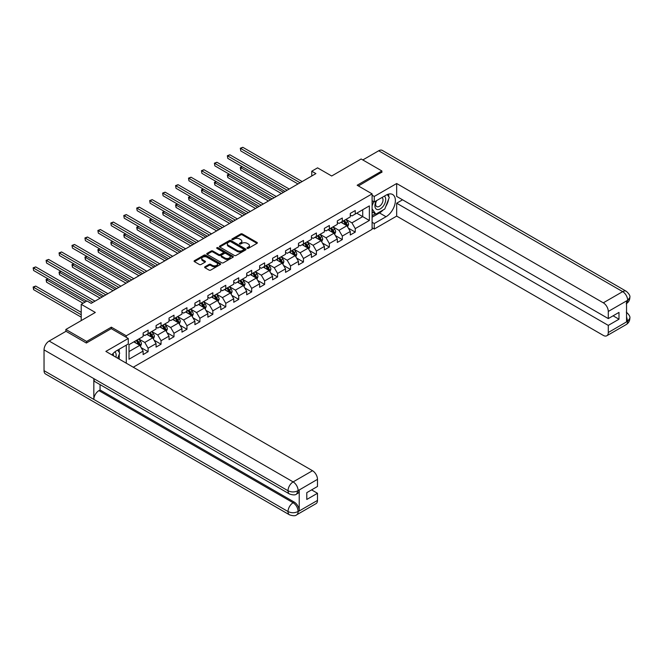 <?xml version="1.0" encoding="UTF-8"?>
<svg xmlns="http://www.w3.org/2000/svg" width="663" height="663" viewBox="0 0 663 663"><rect width="100%" height="100%" fill="white"/><g stroke="black" fill="none" stroke-linecap="round" stroke-linejoin="round"><path stroke-width="0.99" d="M247.216 248.36A0.804 0.464 0 0 0 248.36 248.36L257.012 243.362A1.152 0.663 0 0 0 257.352 242.89A1.152 0.663 0 0 0 257.012 242.426L242.351 233.956A1.152 0.663 0 0 0 240.727 233.956L232.067 238.953A0.804 0.464 0 0 0 233.21 239.616L234.329 238.97A3.688 2.13 0 0 1 239.542 238.97L240.768 239.674A3.688 2.13 0 0 1 241.846 241.175A3.688 2.13 0 0 1 240.768 242.683L239.641 243.329A0.804 0.464 0 0 0 240.785 243.984L241.904 243.338A3.688 2.13 0 0 1 247.117 243.338L248.343 244.042A3.688 2.13 0 0 1 249.421 245.55A3.688 2.13 0 0 1 248.343 247.059L247.216 247.705A0.804 0.464 0 0 0 247.216 248.36L247.216 247.705M204.966 266.783A1.152 0.663 0 0 0 204.627 267.255A1.152 0.663 0 0 0 204.966 267.728L209.077 270.098A1.152 0.663 0 0 0 210.71 270.098L220.315 264.554A1.152 0.663 0 0 0 220.655 264.081A1.152 0.663 0 0 0 220.315 263.609L205.654 255.147A1.152 0.663 0 0 0 204.03 255.147L194.416 260.692A1.152 0.663 0 0 0 194.077 261.164A1.152 0.663 0 0 0 194.416 261.636L199.381 264.504A1.152 0.663 0 0 0 201.013 264.504L205.124 262.125A1.152 0.663 0 0 0 205.464 261.661A1.152 0.663 0 0 0 205.124 261.189L202.663 259.763A3.083 1.782 0 0 1 201.759 258.504A3.083 1.782 0 0 1 203.665 256.863A3.083 1.782 0 0 1 207.022 257.252L216.677 262.821A3.083 1.782 0 0 1 217.572 264.081A3.083 1.782 0 0 1 215.674 265.722A3.083 1.782 0 0 1 212.317 265.341L210.71 264.413A1.152 0.663 0 0 0 209.077 264.413L204.966 266.783L204.966 267.728M381.888 172.405L381.888 170.963L361.144 158.987L331.682 175.993L317.569 167.855L311.759 171.203L315.911 173.598L91.179 303.356L87.027 300.952L81.218 304.309L81.218 320.602M111.343 328.699L111.343 327.166L86.613 341.445L65.861 329.461L95.323 312.455L81.218 304.309M111.343 327.166L126.285 335.793L372.1 193.869L372.1 229.323L133.255 367.219M381.888 170.963L357.158 185.242L372.1 193.869M234.412 255.47A1.152 0.663 0 0 0 236.036 255.47L245.65 249.926A1.152 0.663 0 0 0 245.99 249.454A1.152 0.663 0 0 0 245.65 248.981L230.989 240.52A1.152 0.663 0 0 0 229.357 240.52L219.751 246.064A1.152 0.663 0 0 0 219.412 246.537A1.152 0.663 0 0 0 219.751 247.009L234.412 255.47M217.257 248.534A0.804 0.464 0 0 1 218.077 248.65L218.077 247.689L232.986 256.299A1.152 0.663 0 0 1 233.326 256.763A1.152 0.663 0 0 1 232.986 257.236L223.373 262.788A1.152 0.663 0 0 1 221.74 262.788L207.08 254.319L207.08 253.382A1.152 0.663 0 0 0 206.74 253.854A1.152 0.663 0 0 0 207.08 254.319M207.08 253.382L211.199 251.004A1.152 0.663 0 0 1 212.823 251.004L218.773 254.443A1.152 0.663 0 0 0 220.398 254.443L223.124 252.86A1.152 0.663 0 0 0 223.464 252.396A1.152 0.663 0 0 0 223.124 251.923L216.934 248.352A0.804 0.464 0 0 1 218.077 247.689M65.861 331.384L65.861 329.461M86.613 341.445L86.613 342.879M126.285 363.2L126.285 345.133M126.285 337.326L126.285 335.793M141.178 347.694L148.106 351.697L148.106 348.199L156.07 343.6L156.07 347.097L161.051 344.221L161.051 340.724L169.024 336.124L169.024 339.622L173.996 336.746L173.996 333.249L181.969 328.649L181.969 332.146L186.949 329.271L186.949 325.773L194.914 321.174L194.914 324.671L199.894 321.795L199.894 318.298L207.859 313.698L207.859 317.196L212.84 314.328L212.84 310.823L220.804 306.223L220.804 309.729L225.785 306.853L225.785 303.356L233.749 298.756L233.749 302.253L238.73 299.378L238.73 295.88L246.702 291.281L246.702 294.778L251.675 291.902L251.675 288.405L259.647 283.805L259.647 287.303L264.628 284.427L264.628 280.93L272.592 276.33L272.592 279.827L277.573 276.952L277.573 273.454L285.538 268.855L285.538 272.352L290.518 269.476L290.518 265.979L298.483 261.379L298.483 264.877L303.463 262.001L303.463 258.504L311.428 253.904L311.428 257.401L316.408 254.526L316.408 251.028L324.381 246.429L324.381 249.926L329.354 247.05L329.354 243.553L337.326 238.953L337.326 242.451L342.307 239.575L342.307 236.078L350.271 231.478L350.271 234.975L355.252 232.108L355.252 228.611L369.357 220.464L369.357 205.895L362.719 209.732L362.719 216.627L369.357 220.464M148.106 351.697L143.125 354.572L143.125 351.075L129.02 359.222L129.02 344.652L143.125 336.506L143.125 333.008L148.106 330.133L148.106 333.63L156.07 329.03L156.07 325.533L161.051 322.657L161.051 326.163L169.024 321.555L169.024 318.058L173.996 315.19L173.996 318.688L181.969 314.088L181.969 310.591L186.949 307.715L186.949 311.212L194.914 306.613L194.914 303.115L199.894 300.24L199.894 303.737L207.859 299.137L207.859 295.64L212.84 292.764L212.84 296.262L220.804 291.662L220.804 288.165L225.785 285.289L225.785 288.786L233.749 284.187L233.749 280.689L238.73 277.814L238.73 281.311L246.702 276.711L246.702 273.214L251.675 270.338L251.675 273.836L259.647 269.236L259.647 265.739L264.628 262.863L264.628 266.36L272.592 261.761L272.592 258.263L277.573 255.388L277.573 258.885L285.538 254.285L285.538 250.788L290.518 247.912L290.518 251.41L298.483 246.81L298.483 243.313L303.463 240.445L303.463 243.943L311.428 239.343L311.428 235.837L316.408 232.97L316.408 236.467L324.381 231.868L324.381 228.37L329.354 225.495L329.354 228.992L337.326 224.392L337.326 220.895L342.307 218.019L342.307 221.517L350.271 216.917L350.271 213.42L355.252 210.544L355.252 214.041L369.357 205.895M146.78 334.401L152.755 337.848L144.791 342.448L138.816 339M143.125 334.591L144.791 335.553L148.106 333.63M144.791 342.448L148.106 348.199M152.755 337.848L156.07 343.6M159.725 326.925L165.7 330.373L157.736 334.972L151.761 331.525M156.07 327.116L157.736 328.077L161.051 326.163M157.736 334.972L161.051 340.724M165.7 330.373L169.024 336.124M172.67 319.45L178.645 322.898L170.681 327.497L164.706 324.05M169.024 319.641L170.681 320.602L173.996 318.688M170.681 327.497L173.996 333.249M178.645 322.898L181.969 328.649M185.615 311.975L191.59 315.422L183.626 320.022L177.651 316.574M181.969 312.165L183.626 313.127L186.949 311.212M183.626 320.022L186.949 325.773M191.59 315.422L194.914 321.174M198.569 304.499L204.544 307.955L196.571 312.555L190.596 309.099M194.914 304.69L196.571 305.651L199.894 303.737M196.571 312.555L199.894 318.298M204.544 307.955L207.859 313.698M211.514 297.024L217.489 300.48L209.516 305.079L203.541 301.624M207.859 297.223L209.516 298.176L212.84 296.262M209.516 305.079L212.84 310.823M217.489 300.48L220.804 306.223M224.459 289.549L230.434 293.005L222.47 297.604L216.494 294.157M220.804 289.748L222.47 290.701L225.785 288.786M222.47 297.604L225.785 303.356M230.434 293.005L233.749 298.756M237.404 282.082L243.379 285.529L235.415 290.129L229.439 286.681M233.749 282.272L235.415 283.225L238.73 281.311M235.415 290.129L238.73 295.88M243.379 285.529L246.702 291.281M250.349 274.606L256.324 278.054L248.36 282.653L242.385 279.206M246.702 274.797L248.36 275.75L251.675 273.836M248.36 282.653L251.675 288.405M256.324 278.054L259.647 283.805M263.294 267.131L269.269 270.579L261.305 275.178L255.33 271.731M259.647 267.322L261.305 268.283L264.628 266.36M261.305 275.178L264.628 280.93M269.269 270.579L272.592 276.33M276.247 259.656L282.223 263.103L274.25 267.703L268.275 264.255M272.592 259.846L274.25 260.808L277.573 258.885M274.25 267.703L277.573 273.454M282.223 263.103L285.538 268.855M289.192 252.18L295.168 255.628L287.195 260.228L281.22 256.78M285.538 252.371L287.195 253.332L290.518 251.41M287.195 260.228L290.518 265.979M295.168 255.628L298.483 261.379M302.137 244.705L308.113 248.153L300.148 252.752L294.165 249.305M298.483 244.896L300.148 245.857L303.463 243.943M300.148 252.752L303.463 258.504M308.113 248.153L311.428 253.904M315.082 237.23L321.058 240.677L313.093 245.277L307.118 241.829M311.428 237.42L313.093 238.382L316.408 236.467M313.093 245.277L316.408 251.028M321.058 240.677L324.381 246.429M328.028 229.754L334.003 233.21L326.039 237.81L320.063 234.354M324.381 229.945L326.039 230.906L329.354 228.992M326.039 237.81L329.354 243.553M334.003 233.21L337.326 238.953M340.973 222.279L346.948 225.735L338.984 230.334L333.008 226.879M337.326 222.47L338.984 223.431L342.307 221.517M338.984 230.334L342.307 236.078M346.948 225.735L350.271 231.478M356.744 213.179L362.719 216.627L351.929 222.859L345.953 219.403M350.271 215.003L351.929 215.956L355.252 214.041M351.929 222.859L355.252 228.611M311.759 171.203L311.759 175.993M129.02 351.556L139.81 345.324L133.835 341.876M139.81 345.324L143.125 351.075M348.324 228.105L355.252 232.108M335.37 235.58L342.307 239.575M322.425 243.056L329.354 247.05M309.48 250.531L316.408 254.526M296.535 257.998L303.463 262.001M283.59 265.473L290.518 269.476M270.645 272.949L277.573 276.952M257.692 280.424L264.628 284.427M244.746 287.899L251.675 291.902M231.801 295.375L238.73 299.378M218.856 302.85L225.785 306.853M205.911 310.325L212.84 314.328M192.966 317.801L199.894 321.795M180.013 325.276L186.949 329.271M167.068 332.743L173.996 336.746M154.123 340.218L161.051 344.221M247.539 248.476L248.343 248.012A3.688 2.13 0 0 0 249.421 246.512L249.421 245.55M241.846 241.175L241.846 242.136A3.688 2.13 0 0 1 240.768 243.644L239.965 244.1M257.012 242.426L257.012 243.362L242.351 234.917A1.152 0.663 0 0 0 240.727 234.917L232.39 239.724M245.633 249.934L230.989 241.473A1.152 0.663 0 0 0 229.357 241.473L219.76 247.017L219.751 246.064M243.619 249.785A0.804 0.464 0 0 0 243.619 249.122L230.749 241.697A0.804 0.464 0 0 0 229.605 241.697L228.42 242.376A3.688 2.13 0 0 0 227.343 243.885A3.688 2.13 0 0 0 228.42 245.385L237.221 250.465A3.688 2.13 0 0 0 242.434 250.465L243.619 249.785L243.619 250.738A0.804 0.464 0 0 0 243.851 250.415L243.851 249.454M227.343 243.885L227.343 244.838A3.688 2.13 0 0 0 228.42 246.346L228.42 245.385M243.619 250.738L242.434 251.426A3.688 2.13 0 0 1 237.221 251.426L228.42 246.346M207.096 254.327L211.199 251.965L211.199 251.004M223.464 252.396L223.464 253.349A1.152 0.663 0 0 1 223.124 253.821L220.398 255.396A1.152 0.663 0 0 1 218.773 255.396L212.823 251.965A1.152 0.663 0 0 0 211.199 251.965M218.077 248.65L232.97 257.244M224.939 257.998A3.083 1.782 0 0 0 228.296 258.388A3.083 1.782 0 0 0 230.202 256.747A3.083 1.782 0 0 0 229.299 255.487L225.901 253.523A1.152 0.663 0 0 0 224.268 253.523L221.541 255.098A1.152 0.663 0 0 0 221.202 255.57A1.152 0.663 0 0 0 221.541 256.042L224.939 257.998L224.939 258.96A3.083 1.782 0 0 0 228.296 259.349A3.083 1.782 0 0 0 230.202 257.7L230.202 256.747M221.202 255.57L221.202 256.523A1.152 0.663 0 0 0 221.541 256.995L221.541 256.042M224.939 258.96L221.541 256.995M217.572 264.081L217.572 265.043A3.083 1.782 0 0 1 215.674 266.683A3.083 1.782 0 0 1 212.317 266.294L210.71 265.366A1.152 0.663 0 0 0 209.077 265.366L204.975 267.736M201.759 258.504L201.759 259.465A3.083 1.782 0 0 0 202.663 260.725L202.663 259.763M205.124 261.189L205.124 262.125L202.663 260.725M220.307 264.562L205.654 256.1A1.152 0.663 0 0 0 204.03 256.1L194.433 261.645L194.416 260.692M347.603 226.87L348.597 224.384A3.108 1.798 -120 0 0 347.603 221.732L345.887 219.445M342.904 223.398L341.735 221.84M242.326 166.761L240.752 167.673L240.752 170.068L281.385 193.53M343.318 220.928L345.025 223.216A3.108 1.798 60 0 1 345.92 225.089L346.915 224.517A3.108 1.798 -120 0 0 346.028 222.644L344.312 220.356M343.533 220.804L345.431 223.34A1.583 0.912 60 0 1 345.721 223.821L346.915 224.517M240.752 170.068L240.296 167.407L283.466 192.336M240.296 167.407L242.144 166.662M300.057 182.756L240.752 148.512L242.824 147.31L302.137 181.554M297.985 183.949L240.752 150.907L240.296 148.247L242.824 147.31M240.752 150.907L240.296 148.247M376.302 200.781A7.633 4.401 120 0 0 377.612 209.591A7.633 4.401 120 0 0 384.507 204.138A7.633 4.401 120 0 0 384.325 196.157M376.733 200.533A5.221 3.017 120 0 0 376.717 206.591A5.221 3.017 120 0 0 377.487 206.831A5.221 3.017 120 0 0 382.261 202.977A5.221 3.017 120 0 0 381.938 197.549A5.221 3.017 120 0 0 381.921 197.541M387.233 194.566L389.272 197.466L384.789 209.011L375.83 214.182L372.1 211.671M375.83 214.182L372.1 208.87M372.1 205.895L373.733 201.668M115.901 357.2A7.633 4.401 120 0 0 114.89 351.871M113.464 355.799A5.221 3.017 120 0 0 112.934 353.652M117.641 350.122L119.721 353.089L117.716 358.252M383.139 209.964A13.202 7.624 120 0 1 379.485 212.939L386.04 216.726A13.202 7.624 120 0 0 394.667 205.091A13.202 7.624 120 0 0 392.637 194.508A13.202 7.624 120 0 0 386.04 195.162L374.255 201.966L374.255 196.455L396.665 183.518L603.305 302.825L622.681 291.637L378.697 150.774L362.802 159.949M386.04 216.726L374.255 223.53L374.255 229.042L396.665 216.105L396.665 203.209L608.286 325.392L608.286 332.528L627.786 321.174L626.543 321.754L626.543 301.151L627.662 300.264L608.286 311.453A7.044 4.069 -120 0 0 603.305 302.825M402.557 199.812L396.665 203.209M613.101 315.812L618.993 319.21L618.993 312.406L608.286 318.588L396.665 196.405L396.665 183.518M372.1 200.723L374.255 201.966M372.1 195.212L374.255 196.455M372.1 227.79L374.255 229.042M372.1 222.279L374.255 223.53M396.665 216.105L603.305 335.403A7.044 4.069 -120 0 0 606.827 335.751A7.044 4.069 -120 0 0 608.286 332.528M378.697 150.774A7.218 4.169 -60 0 1 382.302 150.41L626.295 291.281A7.218 4.169 -60 0 0 622.681 291.637A7.044 4.069 60 0 1 627.662 300.264M608.286 318.588L608.286 311.453M618.993 319.21L608.286 325.392M381.888 172.115L358.401 185.963M385.767 206.508A13.202 7.624 120 0 0 388.609 199.182M388.816 196.82A13.202 7.624 120 0 0 388.493 194.126M379.485 212.939L372.1 217.207M372.1 215.674L375.25 213.851M372.1 212.798L372.763 212.409M626.543 316.823L627.662 321.107M626.295 312.124C629.129 314.668 630.314 316.707 629.85 318.232L627.795 321.165M626.295 291.281C629.121 293.808 630.306 295.855 629.85 297.438L627.786 300.331M289.524 494.001A7.218 4.169 -60 0 1 288.032 490.744C291.347 492.336 294.67 492.327 297.977 490.703L296.651 493.993C295.474 495.186 293.096 495.195 289.524 494.001L95.323 381.88A7.218 4.169 -60 0 1 93.831 378.623L44.04 349.873A7.218 4.169 -60 0 1 49.145 341.039L66.027 331.285L86.364 343.028L111.26 328.649L128.274 338.47L128.274 343.981L116.489 350.785A13.202 7.624 120 0 0 111.865 354.871M128.274 338.47L105.865 351.407L312.513 470.713A7.044 4.069 60 0 1 317.486 479.341L317.486 486.476L306.787 492.659L306.787 499.463L317.486 493.28L317.486 500.424A7.044 4.069 60 0 1 316.027 503.648L296.651 514.836A7.044 4.069 -120 0 0 298.11 511.612L317.486 500.424M118.934 358.956L121.719 360.564M119.224 358.791L119.224 354.365M119.224 352.385L119.224 349.202M296.651 514.836C295.524 516.029 293.154 516.029 289.524 514.844L45.532 373.973A7.218 4.169 -60 0 1 44.04 370.667L93.831 399.416A7.218 4.169 -60 0 1 98.936 390.623L293.129 502.745L294.256 502.098A7.044 4.069 60 0 1 299.228 510.725L299.228 490.123A7.044 4.069 60 0 1 297.77 493.347L296.651 493.993M44.04 349.873L44.04 370.667M49.145 341.039L293.129 481.902A7.218 4.169 -60 0 0 288.024 490.744L93.831 378.623L93.831 399.416L288.024 511.538C291.339 513.137 294.662 513.137 297.985 511.538L298.11 511.612M317.486 493.28L311.593 489.882M100.055 384.615L100.055 389.977L294.256 502.098M100.055 389.977L98.936 390.623M334.658 234.346L335.644 231.851A3.108 1.798 -120 0 0 334.658 229.207L332.942 226.92M329.959 230.865L328.79 229.315M229.381 174.236L227.799 175.148L227.799 177.543L268.44 201.005M330.373 228.404L332.08 230.691A3.108 1.798 60 0 1 332.975 232.564L333.97 231.984A3.108 1.798 -120 0 0 333.075 230.119L331.367 227.832M330.588 228.279L332.486 230.815A1.583 0.912 60 0 1 332.776 231.296L333.97 231.984M227.799 177.543L227.343 174.883L270.521 199.812M227.343 174.883L229.199 174.137M321.712 241.813L322.699 239.326A3.108 1.798 -120 0 0 321.704 236.683L319.997 234.395M317.005 238.34L315.845 236.79M216.436 181.712L214.853 182.623L214.853 185.018L255.495 208.48M317.42 235.879L319.135 238.166A3.108 1.798 60 0 1 320.022 240.039L321.025 239.459A3.108 1.798 -120 0 0 320.13 237.594L318.422 235.307M317.643 235.755L319.541 238.29A1.583 0.912 60 0 1 319.831 238.771L321.025 239.459M214.853 185.018L214.398 182.358L257.567 207.287M214.398 182.358L216.254 181.612M287.112 190.231L227.799 155.987L229.879 154.786L289.192 189.03M285.04 191.425L227.799 158.382L227.343 155.722L229.879 154.786M227.799 158.382L227.343 155.722M274.167 197.698L214.853 163.454L216.934 162.261L276.247 196.505M272.095 198.9L214.853 165.858L214.398 163.197L216.934 162.261M214.853 165.858L214.398 163.197M308.767 249.288L309.754 246.802A3.108 1.798 -120 0 0 308.759 244.158L307.052 241.871M304.06 245.816L302.9 244.266M203.483 189.187L201.908 190.099L201.908 192.494L242.55 215.956M304.474 243.354L306.19 245.641A3.108 1.798 60 0 1 307.077 247.514L308.071 246.934A3.108 1.798 -120 0 0 307.184 245.07L305.469 242.782M304.69 243.23L306.596 245.766A1.583 0.912 60 0 1 306.878 246.246L308.071 246.934M201.908 192.494L201.453 189.833L244.622 214.762M201.453 189.833L203.301 189.079M295.822 256.763L296.809 254.277A3.108 1.798 -120 0 0 295.814 251.633L294.099 249.346M291.115 253.291L289.955 251.741M190.538 196.662L188.963 197.574L188.963 199.969L229.605 223.431M291.529 250.829L293.245 253.117A3.108 1.798 60 0 1 294.132 254.99L295.126 254.41A3.108 1.798 -120 0 0 294.239 252.537L292.524 250.258M291.745 250.705L293.643 253.241A1.583 0.912 60 0 1 293.933 253.722L295.126 254.41M188.963 199.969L188.507 197.309L231.677 222.238M188.507 197.309L190.356 196.555M282.877 264.239L283.863 261.752A3.108 1.798 -120 0 0 282.869 259.109L281.153 256.821M278.17 260.766L277.01 259.216M177.593 204.138L176.018 205.049L176.018 207.444L216.66 230.906M278.584 258.305L280.3 260.592A3.108 1.798 60 0 1 281.187 262.457L282.181 261.885A3.108 1.798 -120 0 0 281.294 260.012L279.579 257.725M278.8 258.18L280.698 260.716A1.583 0.912 60 0 1 280.988 261.197L282.181 261.885M176.018 207.444L175.562 204.784L218.732 229.705M175.562 204.784L177.411 204.03M261.222 205.174L201.908 170.93L203.98 169.736L263.294 203.98M259.15 206.375L201.908 173.325L201.453 170.673L203.98 169.736M201.908 173.325L201.453 170.673M248.277 212.649L188.963 178.405L191.035 177.212L250.349 211.456M246.205 213.851L188.963 180.8L188.507 178.14L191.035 177.212M188.963 180.8L188.507 178.14M235.332 220.124L176.018 185.88L178.09 184.687L237.404 218.931M233.252 221.326L176.018 188.275L175.562 185.615L178.09 184.687M176.018 188.275L175.562 185.615M269.924 271.714L270.918 269.228A3.108 1.798 -120 0 0 269.924 266.576L268.208 264.297M265.225 268.242L264.056 266.692M164.648 211.613L163.073 212.525L163.073 214.92L203.707 238.382M265.639 265.78L267.346 268.067A3.108 1.798 60 0 1 268.242 269.932L269.236 269.36A3.108 1.798 -120 0 0 268.349 267.487L266.634 265.2M265.855 265.656L267.753 268.192A1.583 0.912 60 0 1 268.043 268.672L269.236 269.36M163.073 214.92L162.617 212.259L205.787 237.18M162.617 212.259L164.465 211.505M222.387 227.6L163.073 193.356L165.145 192.162L224.459 226.406M220.307 228.801L163.073 195.751L162.617 193.09L165.145 192.162M163.073 195.751L162.617 193.09M256.979 279.189L257.965 276.703A3.108 1.798 -120 0 0 256.979 274.051L255.263 271.764M252.28 275.717L251.111 274.167M151.703 219.088L150.12 220L150.12 222.395L190.762 245.857M252.694 273.255L254.401 275.543A3.108 1.798 60 0 1 255.296 277.407L256.291 276.836A3.108 1.798 -120 0 0 255.396 274.963L253.689 272.675M252.91 273.131L254.807 275.667A1.583 0.912 60 0 1 255.098 276.148L256.291 276.836M150.12 222.395L149.664 219.735L192.842 244.655M149.664 219.735L151.52 218.981M209.433 235.075L150.12 200.831L152.2 199.629L211.514 233.873M207.362 236.277L150.12 203.226L149.664 200.566L152.2 199.629M150.12 203.226L149.664 200.566M244.034 286.665L245.02 284.178A3.108 1.798 -120 0 0 244.034 281.526L242.318 279.239M239.335 283.192L238.166 281.634M138.758 226.564L137.175 227.475L137.175 229.87L177.817 253.332M239.741 280.731L241.456 283.01A3.108 1.798 60 0 1 242.351 284.883L243.346 284.311A3.108 1.798 -120 0 0 242.451 282.438L240.744 280.151M239.965 280.598L241.862 283.142A1.583 0.912 60 0 1 242.152 283.623L243.346 284.311M137.175 229.87L136.719 227.21L179.888 252.131M136.719 227.21L138.575 226.456M196.488 242.55L137.175 208.306L139.255 207.105L198.569 241.349M194.416 243.744L137.175 210.701L136.719 208.041L139.255 207.105M137.175 210.701L136.719 208.041M231.089 294.14L232.075 291.654A3.108 1.798 -120 0 0 231.08 289.002L229.373 286.714M226.381 290.667L225.221 289.109M125.804 234.039L124.23 234.942L124.23 237.337L164.872 260.808M226.796 288.198L228.511 290.485A3.108 1.798 60 0 1 229.398 292.358L230.401 291.786A3.108 1.798 -120 0 0 229.506 289.913L227.79 287.626M227.011 288.074L228.917 290.609A1.583 0.912 60 0 1 229.199 291.098L230.401 291.786M124.23 237.337L123.774 234.685L166.943 259.606M123.774 234.685L125.622 233.931M183.543 250.026L124.23 215.782L126.31 214.58L185.615 248.824M181.471 251.219L124.23 218.177L123.774 215.516L126.31 214.58M124.23 218.177L123.774 215.516M218.144 301.615L219.13 299.129A3.108 1.798 -120 0 0 218.135 296.477L216.428 294.19M213.436 298.143L212.276 296.585M112.859 241.506L111.285 242.418L111.285 244.813L151.926 268.283M213.851 295.673L215.566 297.96A3.108 1.798 60 0 1 216.453 299.833L217.447 299.262A3.108 1.798 -120 0 0 216.561 297.389L214.845 295.101M214.066 295.549L215.972 298.085A1.583 0.912 60 0 1 216.254 298.565L217.447 299.262M111.285 244.813L110.829 242.161L153.998 267.081M110.829 242.161L112.677 241.407M170.598 257.501L111.285 223.257L113.356 222.055L172.67 256.299M168.526 258.694L111.285 225.652L110.829 222.992L113.356 222.055M111.285 225.652L110.829 222.992M205.198 309.091L206.185 306.604A3.108 1.798 -120 0 0 205.19 303.952L203.475 301.665M200.491 305.618L199.331 304.06M99.914 248.981L98.339 249.893L98.339 252.288L138.981 275.75M200.906 303.148L202.621 305.436A3.108 1.798 60 0 1 203.508 307.309L204.502 306.737A3.108 1.798 -120 0 0 203.616 304.864L201.9 302.577M201.121 303.024L203.019 305.56A1.583 0.912 60 0 1 203.309 306.041L204.502 306.737M98.339 252.288L97.884 249.628L141.053 274.557M97.884 249.628L99.732 248.882M157.653 264.976L98.339 230.732L100.411 229.531L159.725 263.775M155.573 266.17L98.339 233.127L97.884 230.467L100.411 229.531M98.339 233.127L97.884 230.467M192.253 316.566L193.24 314.071A3.108 1.798 -120 0 0 192.245 311.428L190.53 309.14M187.546 313.085L186.386 311.535M86.969 256.457L85.394 257.368L85.394 259.763L126.028 283.225M187.96 310.624L189.668 312.911A3.108 1.798 60 0 1 190.563 314.784L191.557 314.204A3.108 1.798 -120 0 0 190.671 312.339L188.955 310.052M188.176 310.499L190.074 313.035A1.583 0.912 60 0 1 190.364 313.516L191.557 314.204M85.394 259.763L84.939 257.103L128.108 282.032M84.939 257.103L86.787 256.357M144.708 272.452L85.394 238.208L87.466 237.006L146.78 271.25M142.628 273.645L85.394 240.603L84.939 237.942L87.466 237.006M85.394 240.603L84.939 237.942M179.3 324.033L180.286 321.547A3.108 1.798 -120 0 0 179.3 318.903L177.585 316.616M174.601 320.56L173.433 319.011M74.024 263.932L72.449 264.844L72.449 267.239L113.083 290.701M175.015 318.099L176.723 320.386A3.108 1.798 60 0 1 177.618 322.259L178.612 321.679A3.108 1.798 -120 0 0 177.717 319.815L176.01 317.527M175.231 317.975L177.129 320.511A1.583 0.912 60 0 1 177.419 320.991L178.612 321.679M72.449 267.239L71.985 264.578L115.163 289.507M71.985 264.578L73.842 263.824M131.755 279.919L72.449 245.675L74.521 244.481L133.835 278.725M129.683 281.12L72.449 248.07L71.985 245.418L74.521 244.481M72.449 248.07L71.985 245.418M166.355 331.508L167.341 329.022A3.108 1.798 -120 0 0 166.355 326.378L164.639 324.091M161.656 328.036L160.487 326.486M61.079 271.407L59.496 272.319L59.496 274.714L100.138 298.176M162.062 325.574L163.778 327.862A3.108 1.798 60 0 1 164.673 329.735L165.667 329.155A3.108 1.798 -120 0 0 164.772 327.29L163.065 325.003M162.286 325.45L164.184 327.986A1.583 0.912 60 0 1 164.474 328.467L165.667 329.155M59.496 274.714L59.04 272.054L102.21 296.983M59.04 272.054L60.897 271.3M118.81 287.394L59.496 253.15L61.576 251.957L120.89 286.201M116.738 288.596L59.496 255.545L59.04 252.893L61.576 251.957M59.496 255.545L59.04 252.893M153.41 338.984L154.396 336.497A3.108 1.798 -120 0 0 153.402 333.854L151.694 331.566M148.703 335.511L147.542 333.961M48.134 278.883L46.551 279.794L46.551 282.189L83.041 303.256M149.117 333.05L150.833 335.337A3.108 1.798 60 0 1 151.719 337.21L152.722 336.63A3.108 1.798 -120 0 0 151.827 334.757L150.111 332.478M149.332 332.925L151.239 335.461A1.583 0.912 60 0 1 151.52 335.942L152.722 336.63M46.551 282.189L46.095 279.529L85.121 302.055M46.095 279.529L47.951 278.775M105.865 294.869L46.551 260.625L48.631 259.432L107.936 293.676M103.793 296.071L46.551 263.02L46.095 260.36L48.631 259.432M46.551 263.02L46.095 260.36M140.465 346.459L141.451 343.973A3.108 1.798 -120 0 0 140.457 341.321L138.749 339.042M135.758 342.986L134.597 341.437M81.218 312.356L35.678 286.068L33.606 287.27L33.606 289.665L81.218 317.154M136.172 340.525L137.887 342.812A3.108 1.798 60 0 1 138.774 344.677L139.769 344.105A3.108 1.798 -120 0 0 138.882 342.232L137.166 339.945M136.387 340.401L138.294 342.937A1.583 0.912 60 0 1 138.575 343.417L139.769 344.105M33.606 289.665L33.15 287.004L81.218 314.759M33.15 287.004L35.678 286.068M92.919 302.345L33.606 268.101L35.678 266.907L94.991 301.151M86.696 301.151L33.606 270.496L33.15 267.835L35.678 266.907M33.606 270.496L33.15 267.835M248.343 248.012L248.343 247.059M239.641 243.984L239.641 243.329M240.768 243.644L240.768 242.683M232.067 239.616L232.067 238.953M240.727 234.917L240.727 233.956M242.351 234.917L242.351 233.956M229.357 241.473L229.357 240.52M230.989 241.473L230.989 240.52M245.65 249.926L245.65 248.981M237.221 251.426L237.221 250.465M242.434 251.426L242.434 250.465M212.823 251.965L212.823 251.004M218.773 255.396L218.773 254.443M220.398 255.396L220.398 254.443M223.124 253.821L223.124 252.86M232.986 257.236L232.986 256.299M209.077 265.366L209.077 264.413M210.71 265.366L210.71 264.413M212.317 266.294L212.317 265.341M204.03 256.1L204.03 255.147M205.654 256.1L205.654 255.147M220.315 264.554L220.315 263.609M346.641 225.553L348.572 224.442M346.028 222.644L347.603 221.732M343.815 223.92L345.025 223.216M629.85 318.257C629.767 321.016 628.557 323.121 626.203 324.563A7.044 4.069 -120 0 0 627.662 321.34M626.543 303.488L627.662 300.505M299.228 510.725L297.994 511.538M317.486 479.341L297.994 490.695M298.11 490.769L299.228 490.123M298.11 490.529A7.044 4.069 60 0 0 293.129 481.902L312.513 470.713M289.524 514.844A7.218 4.169 -60 0 1 288.024 511.538A7.218 4.169 -60 0 1 293.129 502.745C296.129 504.75 297.786 507.626 298.11 511.372M333.696 233.028L335.627 231.917M333.075 230.119L334.658 229.207M330.862 231.395L332.08 230.691M320.751 240.503L322.682 239.393M320.13 237.594L321.704 236.683M317.917 238.871L319.135 238.166M307.806 247.979L309.737 246.868M307.184 245.07L308.759 244.158M304.972 246.346L306.19 245.641M294.861 255.454L296.784 254.335M294.239 252.537L295.814 251.633M292.027 253.821L293.245 253.117M281.908 262.929L283.839 261.81M281.294 260.012L282.869 259.109M279.082 261.288L280.3 260.592M268.963 270.405L270.894 269.286M268.349 267.487L269.924 266.576M266.136 268.764L267.346 268.067M256.017 277.88L257.948 276.761M255.396 274.963L256.979 274.051M253.183 276.239L254.401 275.543M243.072 285.347L245.003 284.236M242.451 282.438L244.034 281.526M240.238 283.714L241.456 283.01M230.127 292.822L232.058 291.712M229.506 289.913L231.08 289.002M227.293 291.19L228.511 290.485M217.182 300.298L219.105 299.187M216.561 297.389L218.135 296.477M214.348 298.665L215.566 297.96M204.237 307.773L206.16 306.662M203.616 304.864L205.19 303.952M201.403 306.14L202.621 305.436M191.284 315.248L193.215 314.138M190.671 312.339L192.245 311.428M188.458 313.616L189.668 312.911M178.339 322.724L180.27 321.613M177.717 319.815L179.3 318.903M175.513 321.091L176.723 320.386M165.394 330.199L167.325 329.08M164.772 327.29L166.355 326.378M162.559 328.566L163.778 327.862M152.449 337.674L154.38 336.555M151.827 334.757L153.402 333.854M149.614 336.042L150.833 335.337M139.503 345.15L141.434 344.031M138.882 342.232L140.457 341.321M136.669 343.509L137.887 342.812M606.827 335.751L626.203 324.563M629.85 297.463C629.759 300.198 628.541 302.287 626.203 303.729"/></g></svg>
